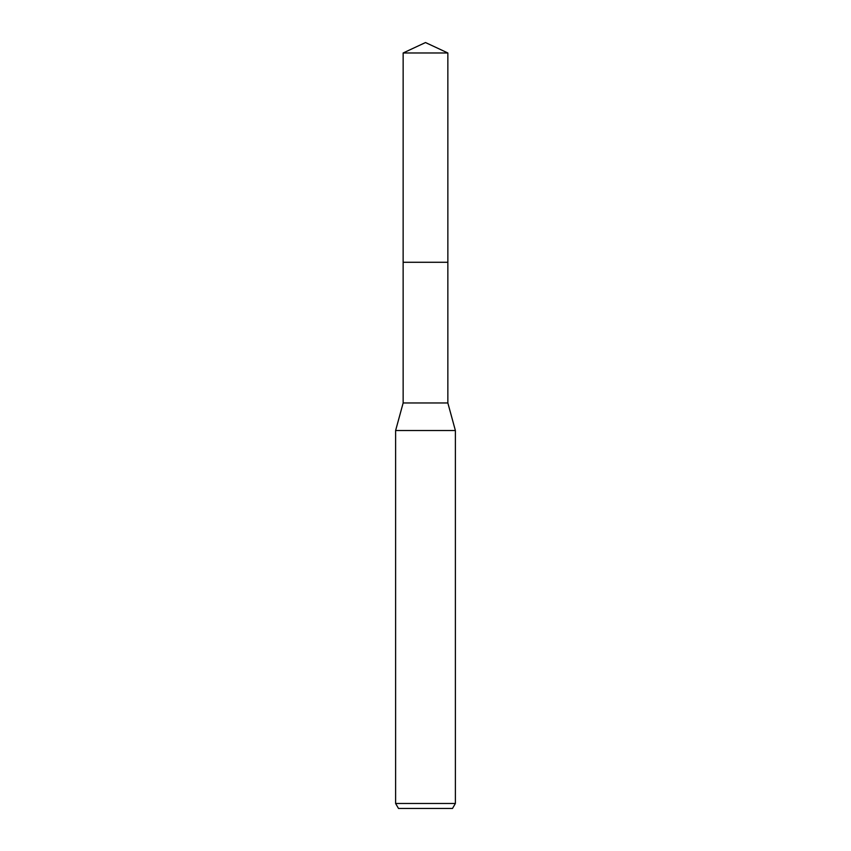 <?xml version="1.0" encoding="UTF-8"?>
<svg xmlns="http://www.w3.org/2000/svg" width="851" height="851" viewBox="0 0 851 851"><rect width="100%" height="100%" fill="white"/><g stroke="black" fill="none" stroke-linecap="round" stroke-linejoin="round"><path stroke-width="1.28" d="M403.151 52.975L447.849 52.975L425.5 42.55L403.151 52.975L403.14 262.278L447.849 262.278L447.849 402.97L455.381 430.51L455.381 803.482L395.619 803.482L398.491 808.45L452.509 808.45L455.381 803.482M447.849 52.975L447.86 262.278L403.14 262.278L403.151 402.97L447.849 402.97M403.151 402.97L395.619 430.51L455.381 430.51M395.619 430.51L395.619 803.482"/></g></svg>
